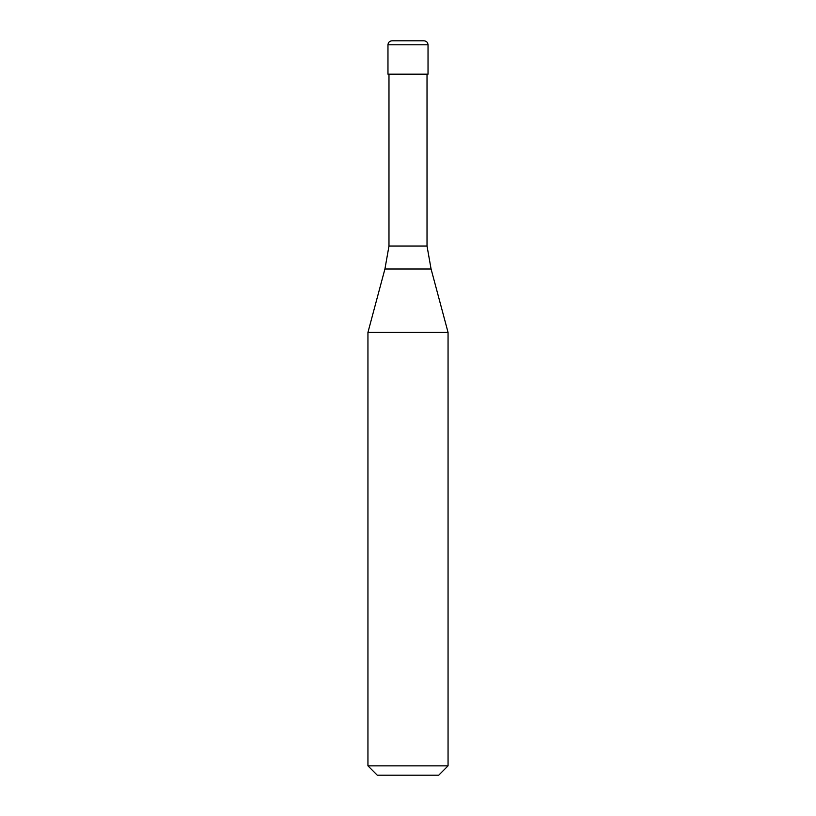 <?xml version="1.0" encoding="UTF-8"?>
<svg xmlns="http://www.w3.org/2000/svg" width="816" height="816" viewBox="0 0 816 816"><rect width="100%" height="100%" fill="white"/><g stroke="black" fill="none" stroke-linecap="round" stroke-linejoin="round"><path stroke-width="1.22" d="M424.024 40.8L391.976 40.8C389.548 41.035 388.212 42.371 387.967 44.809L428.033 44.809C427.788 42.371 426.452 41.035 424.024 40.8M428.033 44.809L428.033 74.185L387.967 74.185L387.967 44.809M427.023 74.185L427.023 246.055L388.977 246.055L384.928 268.984L431.072 268.984L448.055 332.387L367.945 332.387L367.945 765.857L448.055 765.857L448.055 332.387M448.055 765.857L438.712 775.2L377.288 775.2L367.945 765.857M427.023 246.055L431.072 268.984M388.977 74.185L388.977 246.055M384.928 268.984L367.945 332.387"/></g></svg>
